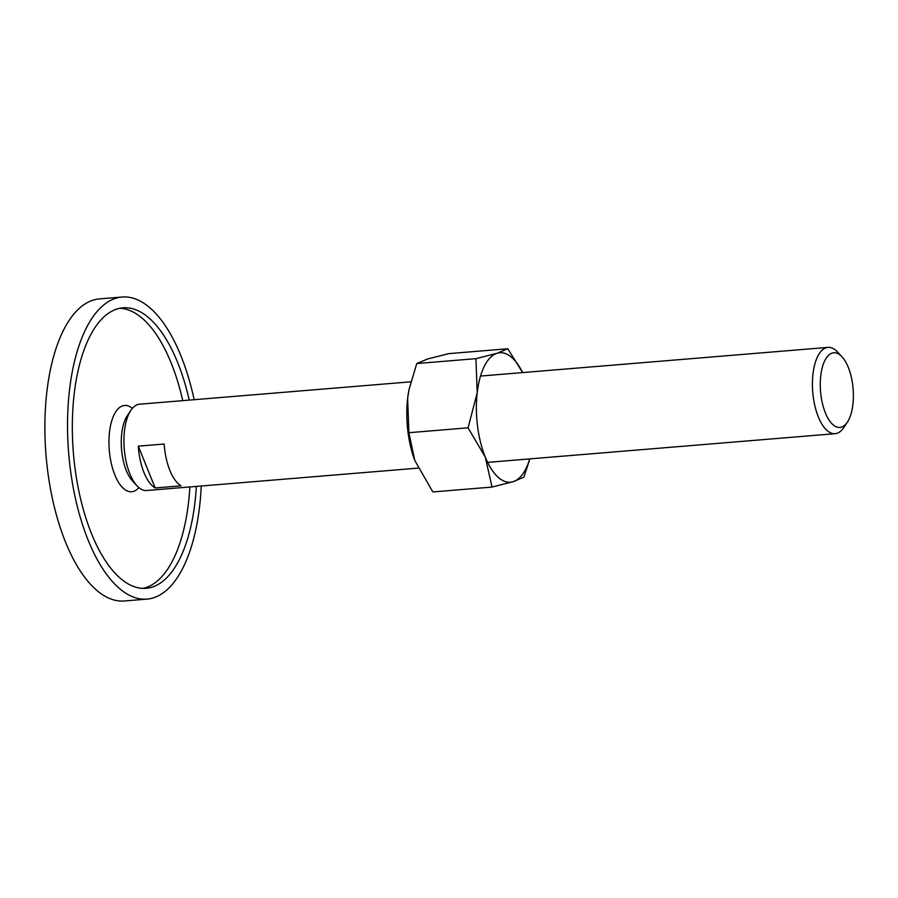 <?xml version="1.0" encoding="UTF-8"?>
<svg xmlns="http://www.w3.org/2000/svg" width="898" height="898" viewBox="0 0 898 898"><rect width="100%" height="100%" fill="white"/><g stroke="black" fill="none" stroke-linecap="round" stroke-linejoin="round"><path stroke-width="1.35" d="M138.853 487.58A43.306 18.892 -94.7 0 1 123.554 488.523A43.306 18.892 -94.7 0 1 109.455 432.51A43.306 18.892 -94.7 0 1 132.32 408.388M147.048 599.112L124.395 600.975A151.56 66.104 -94.7 0 1 95.996 589.683A151.56 66.104 -94.7 0 1 44.9 423.261A151.56 66.104 -94.7 0 1 99.454 298.888L122.106 297.025A151.56 66.104 85.3 0 0 67.552 421.387A151.56 66.104 85.3 0 0 118.659 587.808A151.56 66.104 85.3 0 0 147.048 599.112A151.56 66.104 85.3 0 0 201.264 486.009M194.148 399.7A151.56 66.104 85.3 0 0 150.494 308.317A151.56 66.104 85.3 0 0 122.106 297.025M142.905 588.392A140.728 61.378 85.3 0 0 189.871 486.952M182.743 400.643A140.728 61.378 85.3 0 0 142.883 318.835A140.728 61.378 85.3 0 0 119.782 308.272M196.348 486.413A140.728 61.378 -94.7 0 1 146.149 588.313A140.728 61.378 -94.7 0 1 119.793 577.829A140.728 61.378 -94.7 0 1 72.345 423.295A140.728 61.378 -94.7 0 1 123.004 307.812A140.728 61.378 -94.7 0 1 149.36 318.307A140.728 61.378 -94.7 0 1 189.22 400.104M842.021 356.809L837.576 352.038A43.306 18.892 85.3 0 0 836.117 350.613A43.306 18.892 85.3 0 0 828.012 347.38A43.306 18.892 85.3 0 0 812.421 382.918A43.306 18.892 85.3 0 0 827.024 430.468A43.306 18.892 85.3 0 0 835.129 433.689A43.306 18.892 85.3 0 0 843.806 427.527L847.409 422.094A37.447 16.332 85.3 0 0 853.1 388.755A37.447 16.332 85.3 0 0 842.021 356.809A37.447 16.332 85.3 0 0 840.764 355.574A37.447 16.332 85.3 0 0 820.738 375.88A37.447 16.332 85.3 0 0 832.895 424.631A37.447 16.332 85.3 0 0 847.409 422.094M410.79 381.818L139.504 404.212A43.306 18.892 85.3 0 0 130.827 410.375A43.306 18.892 85.3 0 0 124.25 448.921A43.306 18.892 85.3 0 0 137.057 485.863A43.306 18.892 85.3 0 0 138.517 487.288A43.306 18.892 85.3 0 0 146.632 490.521L418.03 468.116M152.682 486.121A43.306 18.892 -94.7 0 1 138.292 446.16L164.177 444.016A43.306 18.892 85.3 0 0 178.567 483.988A43.306 18.892 85.3 0 0 181.093 485.818L155.197 487.962A43.306 18.892 -94.7 0 1 152.682 486.121M130.827 410.375L127.235 415.808A37.447 16.332 85.3 0 0 121.533 449.146A37.447 16.332 85.3 0 0 132.623 481.092L137.057 485.863M138.292 446.16L155.197 487.962M522.625 372.591L507.797 348.761L497.065 353.273L475.94 358.661L477.208 392.808L468.06 427.818L485.257 457.015L492.037 487.064L513.162 481.687L523.882 477.164L529.865 458.889M522.602 372.591A64.948 28.332 85.3 0 0 511.939 357.595A64.948 28.332 85.3 0 0 497.065 353.273A64.948 28.332 85.3 0 0 477.208 392.808A64.948 28.332 85.3 0 0 485.257 457.015A64.948 28.332 85.3 0 0 498.289 477.377A64.948 28.332 85.3 0 0 513.162 481.687A64.948 28.332 85.3 0 0 529.719 458.9M408.893 432.701L407.625 398.544A64.948 28.332 85.3 0 0 414.741 460.36A64.948 28.332 85.3 0 0 414.753 460.371L408.893 432.701L468.06 427.818M492.037 487.064L432.858 491.947L414.741 460.36M408.972 389.822A64.948 28.332 85.3 0 0 408.938 390.001A64.948 28.332 85.3 0 0 407.625 398.544L409.017 389.609L416.773 363.544L427.493 359.02L448.618 353.644L507.797 348.761M416.773 363.544L475.94 358.661M480.509 376.06L828.012 347.38M487.636 462.369L835.129 433.689"/></g></svg>
